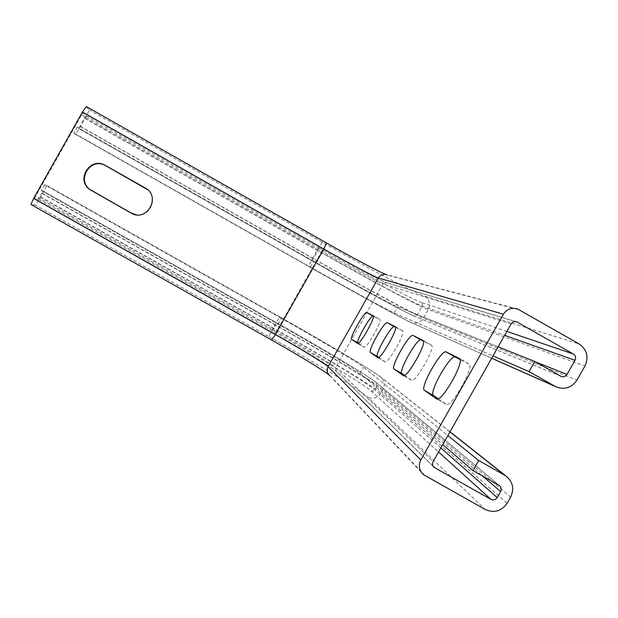 <?xml version="1.0" encoding="UTF-8"?>
<svg xmlns="http://www.w3.org/2000/svg" width="618" height="618" viewBox="0 0 618 618"><rect width="100%" height="100%" fill="white"/><g stroke="black" fill="none" stroke-linecap="round" stroke-linejoin="round"><path stroke-width="0.46" stroke-dasharray="3.09 2.32" d="M358.37 343.168L364.056 347.131C366.343 349.309 382.805 320.201 379.738 319.398L373.419 316.246M378.764 357.374L385.045 361.746C387.942 364.365 406.312 331.874 402.55 330.784L395.551 327.293M438.224 398.788L446.165 404.311C451.287 408.382 475.149 366.119 468.962 363.932L460.062 359.491M404.558 375.342L411.573 380.217C415.358 383.438 436.115 346.69 431.372 345.168L423.539 341.26M86.311 106.551L89 109.726C89.092 110.653 87.771 113.581 85.037 118.517L80.471 126.597C77.713 131.387 75.96 133.897 75.226 134.129L73.905 133.063L77.227 127.184L78.494 128.312L80 126.165L85.717 115.535L83.121 112.723L81.584 114.917L35.697 196.13L34.616 198.556L38.463 199.15L43.067 191.032L41.352 190.653L44.674 184.774L46.365 185.23C46.543 185.972 45.307 188.737 42.65 193.527L40.695 196.987C37.876 201.87 36.037 204.527 35.18 204.96L30.97 204.481M136.122 214.763C149.726 217.521 158.594 198.301 147.679 189.718M413.465 315.813L413.635 315.898C404.89 312.36 357.482 286.536 312.167 260.819L78.501 128.312L312.167 260.819C357.428 286.505 404.883 312.345 413.465 315.813L560.727 376.207M73.905 133.063L310.406 267.107C348.351 288.629 387.702 310.236 394.091 312.955L493.002 355.922M310.406 267.107L313.705 261.283C351.642 282.82 391.078 304.28 397.583 306.798L498.131 346.868M313.705 261.283L77.227 127.184M41.352 190.653L278.123 324.156C316.13 345.562 354.655 368.598 359.939 373.272L442.751 444.605M278.123 324.156L281.414 318.34C319.413 339.753 358.023 362.65 363.423 367.115L447.872 435.559M281.414 318.34L44.674 184.774M83.129 112.731L322.874 248.853C352.09 265.47 382.31 281.553 386.899 282.843L386.613 282.696C382.303 281.545 351.997 265.416 322.882 248.853L321.793 251.271C349.834 267.208 378.757 282.665 383.06 283.917L335.628 367.687L433.141 461.569M515.984 321.646L386.613 282.696L383.06 283.917L511.117 323.94M81.584 114.917L321.793 251.271L276.269 331.696C304.373 347.509 332.445 364.473 335.628 367.687L336.37 371.325L433.164 466.204M433.504 466.706L336.37 371.325C333.303 368.081 303.948 350.267 274.771 333.859L276.269 331.696L35.697 196.13M379.715 319.382L373.187 315.69L379.738 319.398M357.49 343.423L364.056 347.131L357.513 343.43M402.519 330.769L395.242 326.644M384.991 361.715L377.745 357.621M468.892 363.894L459.468 358.556M446.034 404.234L436.687 398.958M431.325 345.145L423.121 340.495M411.488 380.17L403.322 375.559M425.114 475.729L330.746 376.308C327.671 372.893 299.699 355.775 271.588 339.977M46.365 185.23L280.24 317.181C325.825 342.874 372.136 370.282 380.031 376.524L379.328 376.092C372.075 370.275 325.593 342.743 280.263 317.196L280.24 317.181C279.545 317.42 277.837 319.892 275.126 324.589L273.187 328.019C270.475 332.909 269.147 335.821 269.193 336.748L35.18 204.96M269.193 336.748C314.554 362.248 360.696 390.367 367.486 396.995L485.207 509.456M326.482 242.99C354.516 258.942 383.531 274.245 387.942 275.288L519.151 309.765M89 109.726L322.588 242.403C367.826 268.142 415.59 293.426 424.612 296.122L579.051 343.894M386.899 282.843L515.466 321.584M561.013 376.354L413.635 315.898L417.297 314.732L422.179 306.126L422.449 303.979L421.128 302.279L506.884 331.418M312.167 260.819L317.791 250.406C364.141 276.756 413.002 302.944 422.179 306.126L504.651 335.358M80 126.165L313.241 258.448C359.606 284.774 408.32 311.217 417.297 314.732L535.466 361.862M394.091 312.955L397.583 306.798M424.612 296.122C429.495 299.591 430.715 304.071 428.274 309.587L423.4 318.2C420.109 322.951 415.79 324.288 410.437 322.21L491.696 358.216M322.588 242.403C321.785 242.812 319.977 245.439 317.181 250.282L312.654 258.285C361.769 286.165 413.535 314.276 423.4 318.2L576.965 380.093M85.037 118.517L317.181 250.282C366.289 278.185 418.201 306.034 428.274 309.587L584.976 365.964M84.589 118.046L317.791 250.406L319.336 248.158C364.581 273.882 412.245 299.344 421.128 302.279M80.471 126.597L312.654 258.285C309.997 263.075 308.745 265.84 308.9 266.567L308.915 266.574C354.184 292.244 401.53 318.262 409.981 321.963M319.336 248.158L85.717 115.535M308.915 266.574L75.218 134.114M450.012 431.789L380.031 376.524C384.357 380.07 385.354 384.396 383.005 389.518L380.92 393.21C377.443 398.131 372.971 399.398 367.486 396.995M40.695 196.987L273.187 328.019C322.395 355.721 372.863 386.088 380.92 393.21L507.193 503.183M42.65 193.527L275.126 324.589C324.334 352.299 374.863 382.557 383.005 389.518L510.623 497.127M379.328 376.092L449.943 431.905M359.939 373.272L363.423 367.115M440.858 447.942L374.809 389.765C367.525 383.237 320.047 354.647 273.589 328.506L272.453 331.001C317.799 356.509 364.041 384.458 370.97 390.846L373.102 391.101L374.809 389.765L376.895 386.072L376.084 382.387L498.935 485.238M40.039 196.879L273.589 328.506L275.543 325.06C321.993 351.209 369.533 379.699 376.895 386.072L482.264 475.86M370.97 390.846L438.564 451.997M274.763 333.851L34.623 198.556L274.763 333.851C304.056 350.329 333.318 368.081 336.679 371.534M42.001 193.395L275.543 325.06L277.003 322.944C322.349 348.482 368.73 376.184 375.844 382.241M277.003 322.944L43.059 191.024L277.003 322.944C322.426 348.529 368.753 376.184 376.084 382.387L499.321 485.478M272.453 331.001L38.463 199.15M280.263 317.196L46.335 185.215M387.942 275.288L386.111 274.562M329.008 374.933L330.746 376.308M402.55 330.784L395.226 326.636M385.045 361.746L377.722 357.606M468.962 363.932L459.444 358.54M446.165 404.311L436.632 398.934M431.372 345.168L423.098 340.479M411.573 380.217L403.284 375.543M75.226 134.129L308.9 266.567C354.33 292.329 401.561 318.285 410.437 322.21L491.673 358.262M322.882 248.853L83.121 112.723M517.799 309.108L387.115 274.886M329.857 375.721L423.67 474.763"/><path stroke-width="0.93" d="M373.419 316.246L373.202 316.138C370.985 314.268 355.35 341.893 358.031 342.928L358.37 343.168M395.551 327.293L394.431 326.729C391.642 324.504 374.284 355.165 377.552 356.532L378.764 357.374M460.062 359.491L455.296 357.104C450.53 353.681 428.259 392.994 433.535 395.528L438.224 398.788M423.539 341.26L421.02 340C417.436 337.281 397.922 371.735 402.009 373.566L404.558 375.342M503.4 314.191C506.976 308.907 511.774 307.216 517.799 309.108L579.051 343.894C587.015 349.564 588.985 356.918 584.976 365.964L576.965 380.093C571.565 387.895 564.497 390.097 555.76 386.706L529.062 371.588L534.794 361.476L561.013 376.354C563.485 377.281 565.485 376.64 567.007 374.438L575.018 360.302C576.161 357.714 575.597 355.613 573.326 353.998L516.949 321.939C514.516 321.136 512.577 321.8 511.117 323.94L433.141 461.569C432.059 463.871 432.461 465.864 434.346 467.532L490.924 499.359C493.488 500.48 495.582 499.885 497.204 497.567L500.642 491.519C501.731 489.147 501.291 487.139 499.321 485.478L472.94 470.615L478.664 460.51L505.802 475.852C512.87 481.638 514.477 488.73 510.623 497.127L507.193 503.183C501.492 511.264 494.168 513.357 485.207 509.456L423.67 474.763C419.097 470.576 418.139 465.648 420.804 459.977L503.4 314.191L378.332 277.976C374.632 277.003 348.846 263.283 323.786 249.031L82.457 112.012L86.288 106.535L326.505 242.998L323.786 249.031L275.358 334.593C300.479 348.722 325.447 363.871 328.096 366.698L378.332 277.976C380.503 274.755 383.43 273.728 387.115 274.886M147.679 189.718L104.612 165.083C90.158 157.868 76.709 179.583 89.618 189.309L131.201 213.063L136.122 214.763M373.156 315.667L366.86 312.538C364.728 310.723 349.085 338.355 351.681 339.344L357.49 343.423C359.684 345.547 376.146 316.431 373.179 315.682L373.187 315.69M395.196 326.621L387.378 322.735C384.697 320.572 367.331 351.24 370.499 352.546L377.722 357.606C380.503 360.163 398.873 327.664 395.226 326.636L395.242 326.644M436.509 398.857L436.632 398.934C441.561 402.897 465.439 360.611 459.444 358.54L446.227 351.966C441.638 348.645 419.359 387.973 424.458 390.398L436.687 398.958M403.206 375.497L403.284 375.543C406.93 378.679 427.695 341.924 423.098 340.479L413.087 335.504C409.634 332.863 390.112 367.324 394.068 369.085L403.322 375.559M105.523 165.462L104.233 164.821C89.71 157.567 76.199 179.382 89.17 189.154L130.954 213.025C146.783 222.766 161.661 196.454 145.153 187.903L105.894 165.732M33.635 198.401L275.358 334.593L271.611 340L30.939 204.473L33.635 198.401L82.457 112.012M493.002 355.922L529.062 371.588M498.131 346.868L534.794 361.476M442.751 444.605L472.94 470.615M447.872 435.559L478.664 460.51M373.202 316.138L366.86 312.538M358.031 342.928L351.681 339.344M394.431 326.729L387.378 322.735M377.552 356.532L370.499 352.546M433.535 395.528L424.458 390.398M455.296 357.104L446.227 351.966M402.009 373.566L394.068 369.085M421.02 340L413.087 335.504M329.857 375.721C327.061 373.156 326.474 370.151 328.096 366.698L420.804 459.977M91.734 190.769L91.302 190.622M515.466 321.584L517.413 322.171M506.884 331.418L573.326 353.998M504.651 335.358L575.018 360.302M535.466 361.862L567.007 374.438M491.696 358.216L555.01 386.312M433.164 466.204L434.856 467.872M449.943 431.905L504.651 475.142M482.264 475.86L500.642 491.519M440.858 447.942L497.204 497.567M438.564 451.997L490.924 499.359M89.618 189.309L89.17 189.154M515.984 321.646L516.949 321.939M491.673 358.262L555.76 386.706M433.504 466.706L434.346 467.532M450.012 431.789L505.802 475.852M386.111 274.562C379.715 272.214 352.414 257.745 326.505 242.998L86.288 106.535M30.939 204.473L271.611 340C297.397 354.485 323.639 370.445 329.008 374.933"/></g></svg>
